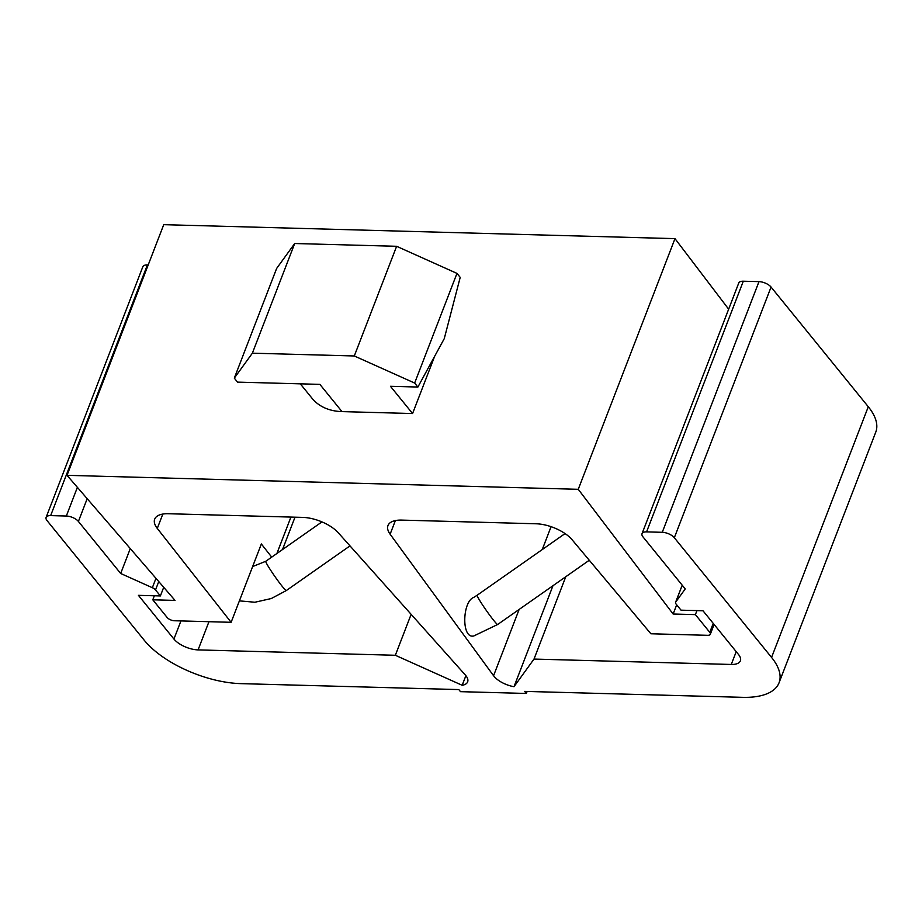 <?xml version="1.0" encoding="UTF-8"?>
<svg xmlns="http://www.w3.org/2000/svg" width="922" height="922" viewBox="0 0 922 922"><rect width="100%" height="100%" fill="white"/><g stroke="black" fill="none" stroke-linecap="round" stroke-linejoin="round"><path stroke-width="1.38" d="M589.273 560.253L497.707 624.471L473.862 635.938C461.242 639.292 462.279 601.398 473.758 597.398L473.85 597.352M390.121 534.207A28.225 12.724 -158.9 0 1 387.978 525.552A28.225 12.724 -158.9 0 1 401.623 520.1L536.12 523.777A28.225 12.724 -158.9 0 1 572.101 539.762L650.886 633.771L707.6 635.316A5.647 2.547 -158.9 0 0 710.332 634.232A5.647 2.547 -158.9 0 0 709.767 632.319L695.395 614.628L673.141 614.017L578.255 489.305L67.018 475.337L175.042 600.418L152.787 599.807L167.159 617.498A5.647 2.547 -158.9 0 0 174.408 620.748L231.122 622.304L157.282 528.421A28.225 12.724 -158.9 0 1 154.689 519.178A28.225 12.724 -158.9 0 1 168.334 513.727L302.831 517.403A28.225 12.724 -158.9 0 1 338.305 532.801L465.287 674.95A18.809 8.482 -158.9 0 1 467.65 681.865A18.809 8.482 -158.9 0 1 462.176 685.288L395.342 655.277L198.08 649.895A18.809 8.482 -158.9 0 1 173.935 639.05L138.427 595.347L160.382 595.946L155.518 589.953A5.647 2.547 -158.9 0 0 152.349 587.706L120.678 573.484L78.405 521.449A9.404 4.241 -158.9 0 0 66.326 516.032L50.652 515.605A9.404 4.241 -158.9 0 0 46.1 517.415A9.404 4.241 -158.9 0 0 47.034 520.584L144.27 640.283A75.258 33.93 -158.9 0 0 240.815 683.628L458.799 689.575L460.493 691.661L526.358 693.459L524.664 691.385L742.648 697.332A75.258 33.93 -158.9 0 0 779.044 682.799A75.258 33.93 -158.9 0 0 771.564 657.421L674.328 537.733A9.404 4.241 -158.9 0 0 662.261 532.305L646.576 531.879A9.404 4.241 -158.9 0 0 642.023 533.7A9.404 4.241 -158.9 0 0 642.968 536.869L685.242 588.916L675.757 602.008A5.647 2.547 -158.9 0 0 675.607 602.273A5.647 2.547 -158.9 0 0 676.172 604.175L681.035 610.168L702.99 610.767L738.499 654.482A18.809 8.482 -158.9 0 1 740.378 660.82A18.809 8.482 -158.9 0 1 731.273 664.462L534.011 659.069L514.003 686.706A18.809 8.482 -158.9 0 1 493.57 675.722L390.121 534.207L395.388 520.573M514.003 686.706L552.97 585.712M526.358 693.459L527.13 691.442M462.176 685.288L465.887 675.653M231.122 622.304L261.352 543.968L271.702 557.13M728.657 309.181L674.985 238.637L163.736 224.668L67.018 475.337M779.044 682.799L875.773 432.118A75.258 33.93 -158.9 0 0 868.282 406.74L771.057 287.053A9.404 4.241 -158.9 0 0 758.99 281.636L743.305 281.21A9.404 4.241 -158.9 0 0 738.753 283.019L642.023 533.7M148.2 264.948L147.382 264.925A9.404 4.241 -158.9 0 0 142.829 266.746L46.1 517.415M152.787 599.807L154.343 595.773M578.255 489.305L674.985 238.637M434.539 356.48A65.854 46.192 140.9 0 1 433.732 358.704L412.572 413.54L341.993 411.604A65.854 46.192 140.9 0 1 312.051 398.292L300.307 383.829M673.141 614.017L676.69 604.82M695.395 614.628L696.951 610.606M341.993 411.604L319.876 384.37L237.542 382.123L234.303 378.135L252.374 353.184L354.302 355.973L414.646 383.056L456.966 273.396L460.205 277.372L444.266 338.639L417.885 387.044L390.444 386.295L412.572 413.54M252.374 353.184L294.694 243.512L396.621 246.301L456.966 273.396M234.303 378.135L276.623 268.463L294.694 243.512M354.302 355.973L396.621 246.301M417.885 387.044L414.646 383.056M534.011 659.069L565.785 576.723M395.342 655.277L411.143 614.329M160.382 595.946L163.713 587.302M120.678 573.484L130.279 548.59M497.707 624.471A17.875 1.279 -125 0 1 490.377 616.08A17.875 1.279 -125 0 1 479.405 599.957A17.875 1.279 -125 0 1 477.181 595.209A17.875 1.279 -125 0 1 477.204 595.197L473.758 597.398M493.57 675.722L519.144 609.442M542.24 549.581L551.079 526.681M321.951 521.898L265.79 561.279A17.875 1.279 55 0 0 268.025 566.027A17.875 1.279 55 0 0 282.524 586.726A17.875 1.279 55 0 0 286.316 590.553L349.991 545.882M157.282 528.421L162.814 514.073M276.888 553.5L290.937 517.081M709.767 632.319L713.225 623.364M674.328 537.733L771.057 287.053M771.564 657.421L868.282 406.74M662.261 532.305L758.99 281.636M646.576 531.879L743.305 281.21M675.757 602.008L682.234 585.216M731.273 664.462L736.217 651.658M198.08 649.895L208.96 621.693M173.935 639.05L180.931 620.932M155.518 589.953L158.757 581.552M152.349 587.706L155.968 578.325M78.405 521.449L87.187 498.687M66.326 516.032L77.39 487.358M50.652 515.605L147.382 264.925M286.316 590.553L271.299 598.528L254.91 602.239L239.386 600.867M265.79 561.279L252.628 566.557M714.101 624.448L710.332 634.232M295.005 517.184L282.512 549.558M682.211 585.182L675.607 602.273M565.059 533.573L477.181 595.209"/></g></svg>
